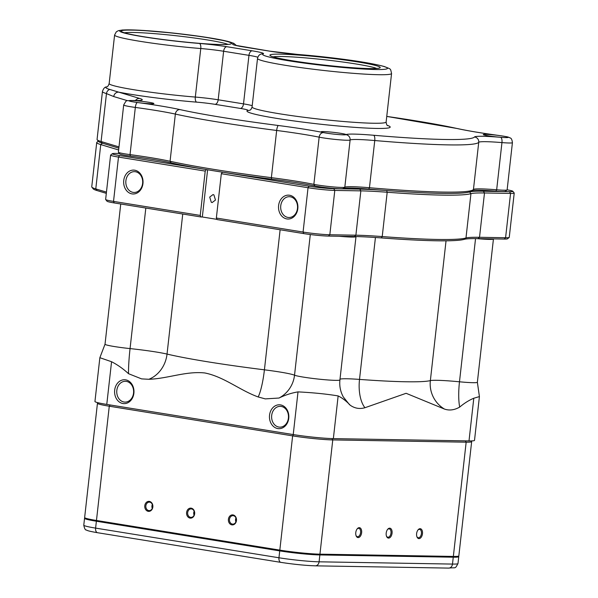 <?xml version="1.0" encoding="UTF-8"?>
<svg xmlns="http://www.w3.org/2000/svg" width="598" height="598" viewBox="0 0 598 598"><rect width="100%" height="100%" fill="white"/><g stroke="black" fill="none" stroke-linecap="round" stroke-linejoin="round"><path stroke-width="0.9" d="M133.885 393.237A11.945 9.695 91 0 1 122.956 403.53A11.945 9.695 91 0 1 114.681 390.135A11.945 9.695 91 0 1 125.617 379.842A11.945 9.695 91 0 1 133.885 393.237M116.827 390.352A10.405 8.439 -89 0 0 125.012 402.103A10.405 8.439 -89 0 0 133.548 393.058A10.405 8.439 -89 0 0 125.363 381.3A10.405 8.439 -89 0 0 116.827 390.352M288.744 418.286A11.945 9.695 91 0 1 277.816 428.579A11.945 9.695 91 0 1 269.541 415.184A11.945 9.695 91 0 1 280.477 404.891A11.945 9.695 91 0 1 288.744 418.286M271.686 415.401A10.405 8.439 -89 0 0 279.871 427.151A10.405 8.439 -89 0 0 288.408 418.099A10.405 8.439 -89 0 0 280.223 406.348A10.405 8.439 -89 0 0 271.686 415.401M476.681 238.602A23.128 1.57 6.4 0 0 493.44 238.961A23.128 1.57 6.4 0 0 493.425 238.886M148.857 379.281L141.584 378.885L128.533 373.698C123.113 368.719 117.462 364.728 111.564 361.73L99.859 357.694L94.947 401.482A28.906 1.966 6.4 0 0 106.773 404.42L293.229 434.574A28.906 1.966 6.4 0 0 333.355 438.618L469.004 440.92A28.906 1.966 6.4 0 0 474.506 440.39L479.417 396.594L473.795 398.231C468.974 400.271 464.272 403.216 459.698 407.074C454.45 410.093 449.375 410.759 444.471 409.069L406.102 393.297L364.937 407.724C359.637 409.234 354.734 408.397 350.211 405.212C346.399 401.109 342.37 398.021 338.147 395.928C326.687 394.015 313.315 392.669 298.013 391.884C291.48 392.983 285.149 395.031 279.019 398.036L265.288 398.888L258.179 396.96C239.962 390.389 223.869 376.703 204.815 372.965C186 370.924 167.597 378.698 148.857 379.281A28.906 25.161 103.3 0 0 167.036 354.076A142.601 9.703 6.4 0 0 264.413 369.826A38.541 2.624 -173.6 0 1 279.714 371.993A38.541 2.624 -173.6 0 1 294.53 375.193A23.128 1.57 6.4 0 0 319.414 379.199A23.128 1.57 6.4 0 0 339.918 379.924C339.29 385.957 340.411 391.615 343.282 396.908L349.337 404.472A28.906 28.704 -48.6 0 0 350.211 405.212M339.163 236.262A23.128 1.57 6.4 0 0 355.989 236.629A23.128 1.57 6.4 0 0 355.974 236.554M444.471 409.069A28.906 28.36 76.2 0 1 430.358 380.612A38.541 2.624 -173.6 0 1 459.481 381.793A23.128 1.57 6.4 0 0 477.368 382.257L479.417 396.594M235.896 521.934A4.238 3.438 91 0 1 235.567 519.453A4.238 3.438 91 0 1 235.963 517.98M152.273 508.405A4.238 3.438 91 0 1 151.944 505.93A4.238 3.438 91 0 1 152.341 504.45M194.088 515.17A4.238 3.438 91 0 1 193.752 512.695A4.238 3.438 91 0 1 194.156 511.215M422.48 533.708A5.008 2.908 -80.8 0 1 420.02 538.342A5.008 2.908 -80.8 0 1 416.941 536.787A5.008 2.908 -80.8 0 1 416.619 533.603A5.008 2.908 -80.8 0 1 418.062 529.858A5.008 2.908 -80.8 0 1 421.276 529.163A5.008 2.908 -80.8 0 1 422.48 533.708M416.836 536.473A4.238 2.459 99.2 0 0 418.256 537.744A4.238 2.459 99.2 0 0 421.411 533.595A4.238 2.459 99.2 0 0 419.609 529.372A4.238 2.459 99.2 0 0 417.867 530.12M392.064 533.192A5.008 2.908 -80.8 0 1 389.604 537.826A5.008 2.908 -80.8 0 1 386.525 536.271A5.008 2.908 -80.8 0 1 386.203 533.087A5.008 2.908 -80.8 0 1 387.646 529.342A5.008 2.908 -80.8 0 1 390.86 528.647A5.008 2.908 -80.8 0 1 392.064 533.192M386.42 535.957A4.238 2.459 99.2 0 0 387.833 537.221A4.238 2.459 99.2 0 0 390.987 533.08A4.238 2.459 99.2 0 0 389.186 528.856A4.238 2.459 99.2 0 0 387.444 529.604M361.641 532.669A5.008 2.908 -80.8 0 1 359.181 537.31A5.008 2.908 -80.8 0 1 356.102 535.756A5.008 2.908 -80.8 0 1 355.78 532.571A5.008 2.908 -80.8 0 1 357.223 528.826A5.008 2.908 -80.8 0 1 360.437 528.131A5.008 2.908 -80.8 0 1 361.641 532.669M355.997 535.442A4.238 2.459 99.2 0 0 357.417 536.705A4.238 2.459 99.2 0 0 360.572 532.564A4.238 2.459 99.2 0 0 358.77 528.34A4.238 2.459 99.2 0 0 357.021 529.088M236.464 520.544A5.008 4.066 91 0 1 231.882 524.865A5.008 4.066 91 0 1 228.414 519.243A5.008 4.066 91 0 1 232.996 514.93A5.008 4.066 91 0 1 236.464 520.544M229.483 519.356A4.238 3.438 -89 0 0 232.816 524.14A4.238 3.438 -89 0 0 236.3 520.454A4.238 3.438 -89 0 0 232.958 515.663A4.238 3.438 -89 0 0 229.483 519.356M194.656 513.787A5.008 4.066 91 0 1 190.067 518.1A5.008 4.066 91 0 1 186.598 512.479A5.008 4.066 91 0 1 191.181 508.165A5.008 4.066 91 0 1 194.656 513.787M187.667 512.591A4.238 3.438 -89 0 0 191.009 517.382A4.238 3.438 -89 0 0 194.485 513.689A4.238 3.438 -89 0 0 191.151 508.905A4.238 3.438 -89 0 0 187.667 512.591M152.841 507.022A5.008 4.066 91 0 1 148.259 511.335A5.008 4.066 91 0 1 144.791 505.721A5.008 4.066 91 0 1 149.373 501.401A5.008 4.066 91 0 1 152.841 507.022M145.86 505.826A4.238 3.438 -89 0 0 149.194 510.617A4.238 3.438 -89 0 0 152.669 506.932A4.238 3.438 -89 0 0 149.336 502.141A4.238 3.438 -89 0 0 145.86 505.826M458.756 556.028L457.911 556.701A28.136 1.914 -173.6 0 1 452.641 557.097L319.242 554.832A28.136 1.914 -173.6 0 1 280.185 550.9L96.831 521.239A28.136 1.914 -173.6 0 1 85.372 518.518L84.692 517.674A28.906 1.966 6.4 0 0 96.465 520.469L279.819 550.123A28.906 1.966 6.4 0 0 319.945 554.167L453.344 556.432A28.906 1.966 6.4 0 0 458.756 556.028A28.906 1.966 6.4 0 0 458.838 555.901L471.658 441.645A28.906 1.966 -173.6 0 1 466.163 442.184L332.765 439.919A28.906 1.966 -173.6 0 1 292.631 435.875L109.277 406.214A28.906 1.966 -173.6 0 1 97.452 403.276A28.906 1.966 -173.6 0 1 97.534 403.157L98.057 402.738M97.452 403.276L84.639 517.532A28.906 1.966 6.4 0 0 84.692 517.674M471.142 440.928L471.605 441.503A28.906 1.966 -173.6 0 1 471.658 441.645M84.968 518.025A28.906 1.966 6.4 0 0 84.55 518.294A28.906 1.966 6.4 0 0 96.375 521.232L279.729 550.893A28.906 1.966 6.4 0 0 319.863 554.937L453.262 557.201A28.906 1.966 6.4 0 0 458.756 556.663A28.906 1.966 6.4 0 0 458.412 556.304M194.5 513.495L193.73 513.48M265.527 559.87L271.38 560.819M107.565 534.32L113.418 535.27M212.141 202.565L215.482 200.053L213.897 194.881L213.038 194.574L209.704 197.086L211.281 202.259L212.141 202.565M216.349 218.031L303.074 232.054A19.271 1.308 6.4 0 0 329.827 234.752L355.885 235.193A77.082 5.24 -173.6 0 1 382.219 236.569A161.871 11.011 6.4 0 0 437.527 239.454A161.871 11.011 6.4 0 0 465.977 237.989A77.082 5.24 -173.6 0 1 479.521 237.294L505.587 237.735A19.271 1.308 6.4 0 0 509.19 237.466L507.493 238.811A17.731 1.203 -173.6 0 1 504.174 239.065L478.108 238.624A78.622 5.345 6.4 0 0 464.295 239.335A160.331 10.906 -173.6 0 1 436.114 240.777A160.331 10.906 -173.6 0 1 381.337 237.922A78.622 5.345 6.4 0 0 354.472 236.524L328.414 236.083A17.731 1.203 -173.6 0 1 303.799 233.601L217.081 219.571L216.349 218.031L221.32 173.704L222.396 172.194L309.114 186.217A17.731 1.203 6.4 0 0 333.729 188.699L359.787 189.14A78.622 5.345 -173.6 0 1 386.652 190.538A160.331 10.906 6.4 0 0 469.609 191.951A78.622 5.345 -173.6 0 1 483.423 191.24L509.489 191.681A17.731 1.203 6.4 0 0 512.83 191.27A17.731 1.203 6.4 0 0 507.134 189.813M98.61 140.881A65.907 4.485 6.4 0 0 102.363 143.176L118.845 148.147L102.363 143.176A65.907 4.485 -173.6 0 1 98.543 141.487L97.19 139.79A67.447 4.59 6.4 0 0 101.092 141.524L118.98 146.914M118.636 149.971L100.748 144.581A67.447 4.59 -173.6 0 1 96.719 142.518A67.447 4.59 -173.6 0 1 96.913 142.227L98.274 141.15M119.421 153.522A59.651 4.059 -173.6 0 1 119.174 153.514A59.651 4.059 -173.6 0 1 116.483 153.447A17.731 1.203 6.4 0 0 115.683 153.432A17.731 1.203 6.4 0 0 112.364 153.679A17.731 1.203 6.4 0 0 119.57 155.562L206.467 169.585M206.288 169.585L205.219 171.095L118.494 157.072A19.271 1.308 -173.6 0 1 110.608 155.114A19.271 1.308 -173.6 0 1 110.667 155.032L112.364 153.679M142.952 183.593A11.945 9.695 91 0 1 132.023 193.887A11.945 9.695 91 0 1 123.749 180.484A11.945 9.695 91 0 1 134.685 170.198A11.945 9.695 91 0 1 142.952 183.593M125.894 180.701A10.405 8.439 -89 0 0 134.079 192.459A10.405 8.439 -89 0 0 142.616 183.407A10.405 8.439 -89 0 0 134.43 171.648A10.405 8.439 -89 0 0 125.894 180.701M297.811 208.642A11.945 9.695 91 0 1 286.883 218.935A11.945 9.695 91 0 1 278.608 205.533A11.945 9.695 91 0 1 289.544 195.24A11.945 9.695 91 0 1 297.811 208.642M280.754 205.749A10.405 8.439 -89 0 0 288.939 217.508A10.405 8.439 -89 0 0 297.475 208.455A10.405 8.439 -89 0 0 289.29 196.697A10.405 8.439 -89 0 0 280.754 205.749M110.608 155.114L105.637 199.44A19.271 1.308 6.4 0 0 105.674 199.538A19.271 1.308 6.4 0 0 113.523 201.399L200.24 215.422L200.973 216.969L114.255 202.939A17.731 1.203 -173.6 0 1 107.027 201.227L105.674 199.538M96.719 142.518L91.748 186.845A67.447 4.59 6.4 0 0 91.875 187.174A67.447 4.59 6.4 0 0 95.777 188.908L106.459 192.122M205.219 171.095L200.24 215.422M512.83 191.27L514.183 192.96A19.271 1.308 -173.6 0 1 514.22 193.057A19.271 1.308 -173.6 0 1 510.557 193.416L484.492 192.967A77.082 5.24 6.4 0 0 470.947 193.662A161.871 11.011 -173.6 0 1 387.19 192.242A77.082 5.24 6.4 0 0 360.856 190.867L334.798 190.426A19.271 1.308 -173.6 0 1 308.045 187.727L221.32 173.704M509.19 237.466A19.271 1.308 6.4 0 0 509.249 237.384L514.22 193.057M207.618 169.78L202.326 216.992L200.973 216.969M202.326 216.992L216.977 219.361M106.324 193.356L97.048 190.56A65.907 4.485 -173.6 0 1 93.228 188.871L91.875 187.174M278.376 125.505A4.814 1.144 -82.6 0 0 276.665 130.469A169.578 11.534 -173.6 0 1 175.356 114.083A77.082 5.24 6.4 0 0 135.327 107.431A4.814 1.525 97.7 0 1 137.42 102.512A12.528 0.852 6.4 0 0 151.518 103.783A12.528 0.852 6.4 0 0 153.903 103.551A12.528 0.852 6.4 0 0 145.8 101.832A12.528 0.852 6.4 0 0 131.979 100.539A12.528 0.852 6.4 0 0 131.388 100.524A12.528 0.852 6.4 0 0 129.004 100.756A12.528 0.852 6.4 0 0 137.42 102.512A81.896 5.569 -173.6 0 1 179.946 109.584A164.764 11.205 6.4 0 0 278.376 125.505A81.896 5.569 -173.6 0 1 323.518 132.614A12.528 0.852 6.4 0 0 343.544 134.842A12.528 0.852 6.4 0 0 345.876 134.677A12.528 0.852 6.4 0 0 345.928 134.61A12.528 0.852 6.4 0 0 337.377 132.831A12.528 0.852 6.4 0 0 323.413 131.582A12.528 0.852 6.4 0 0 321.036 131.814A12.528 0.852 6.4 0 0 323.518 132.614A4.814 3.827 -78.5 0 0 319.153 137.159A77.082 5.24 6.4 0 0 276.665 130.469L271.372 177.658A77.082 5.24 -173.6 0 1 313.86 184.356A17.342 1.181 6.4 0 0 341.593 187.436A17.342 1.181 6.4 0 0 344.814 187.204A38.541 2.624 -173.6 0 1 351.99 186.696A38.541 2.624 -173.6 0 1 369.459 187.727A161.871 11.011 6.4 0 0 442.841 192.07A161.871 11.011 6.4 0 0 473.16 189.775A161.871 11.011 6.4 0 0 473.444 189.491A38.541 2.624 -173.6 0 1 473.511 189.424A38.541 2.624 -173.6 0 1 480.732 188.878A38.541 2.624 -173.6 0 1 496.661 189.783A17.342 1.181 6.4 0 0 503.83 190.194A17.342 1.181 6.4 0 0 507.074 189.947A17.342 1.181 6.4 0 0 507.126 189.872L512.419 142.675A17.342 1.181 -173.6 0 1 509.122 142.997A17.342 1.181 -173.6 0 1 501.954 142.593A4.814 1.921 -85.3 0 0 500.608 137.301A12.528 0.852 6.4 0 0 505.788 137.592A12.528 0.852 6.4 0 0 508.165 137.361A12.528 0.852 6.4 0 0 499.756 135.604A12.528 0.852 6.4 0 0 485.651 134.341A12.528 0.852 6.4 0 0 483.274 134.572A12.528 0.852 6.4 0 0 500.608 137.301A43.355 2.953 -173.6 0 0 474.491 136.972A157.057 10.682 6.4 0 1 444.8 139.476A157.057 10.682 6.4 0 1 373.601 135.26A4.814 1.727 -85.1 0 1 374.752 140.537L369.459 187.727L368.749 189.095A40.081 2.728 6.4 0 0 350.578 188.019A40.081 2.728 6.4 0 0 343.117 188.549A15.802 1.076 -173.6 0 1 340.18 188.766A15.802 1.076 -173.6 0 1 314.914 185.956A78.622 5.345 6.4 0 0 271.574 179.123A168.038 11.429 -173.6 0 1 171.185 162.888A78.622 5.345 6.4 0 0 130.364 156.1A15.802 1.076 -173.6 0 1 119.779 153.963L118.419 152.273A17.342 1.181 6.4 0 0 130.035 154.62A77.082 5.24 -173.6 0 1 170.064 161.273A169.578 11.534 6.4 0 0 271.372 177.658L271.574 179.123M220.991 44.529A55.502 3.775 -173.6 0 1 160.929 39.236A55.502 3.775 -173.6 0 1 121.342 31.395A55.502 3.775 -173.6 0 1 131.792 30.102A55.502 3.775 -173.6 0 1 195.426 35.873A55.502 3.775 -173.6 0 1 231.389 43.744A55.502 3.775 -173.6 0 1 220.991 44.529M228.01 44.416A53.394 3.633 6.4 0 0 187.092 37.046A53.394 3.633 6.4 0 0 133.249 32.464A53.394 3.633 6.4 0 0 124.481 32.8M369.661 68.576A55.502 3.775 -173.6 0 1 309.592 63.283A55.502 3.775 -173.6 0 1 270.004 55.442A55.502 3.775 -173.6 0 1 280.462 54.149A55.502 3.775 -173.6 0 1 344.097 59.92A55.502 3.775 -173.6 0 1 380.051 67.791A55.502 3.775 -173.6 0 1 369.661 68.576M376.68 68.464A53.394 3.633 6.4 0 0 335.755 61.093A53.394 3.633 6.4 0 0 281.92 56.511A53.394 3.633 6.4 0 0 273.151 56.847M473.16 189.775L471.463 191.128A160.331 10.906 -173.6 0 1 441.429 193.393A160.331 10.906 -173.6 0 1 368.749 189.095M507.074 189.947L505.377 191.293A15.802 1.076 -173.6 0 1 502.417 191.517A15.802 1.076 -173.6 0 1 495.884 191.151A40.081 2.728 6.4 0 0 479.319 190.209A40.081 2.728 6.4 0 0 472.084 190.635M130.364 156.1L130.035 154.62L135.327 107.431A17.342 1.181 -173.6 0 1 123.681 104.994L118.389 152.191A17.342 1.181 6.4 0 0 118.419 152.273M257.798 57.251A23.128 1.57 6.4 0 0 248.962 55.352L223.622 51.256A23.128 1.57 6.4 0 0 200.771 48.535A61.669 4.193 -173.6 0 1 114.599 35.028L109.157 83.556C108.275 85.903 107.491 87.009 106.788 86.86A64.494 4.388 6.4 0 0 109.718 89.438L118.793 92.167A4.814 4.507 106.8 0 0 113.755 96.555L106.466 93.602A67.447 4.59 -173.6 0 1 102.437 91.539L97.063 139.461A67.447 4.59 6.4 0 0 97.19 139.79M459.698 407.074A28.906 6.608 95.5 0 1 459.481 381.793L475.545 238.595M128.533 373.698A28.906 2.796 96 0 1 130.058 348.597A38.541 2.624 -173.6 0 1 156.011 351.983A38.541 2.624 -173.6 0 1 167.036 354.076L182.741 214.017M279.019 398.036A28.906 28.069 112.5 0 0 294.53 375.193L310.302 234.528M338.147 395.928L333.355 438.618M298.013 391.884L293.229 434.574M473.795 398.231L469.004 440.92M111.564 361.73L106.773 404.42M364.937 407.724A28.906 14.09 94.2 0 1 359.51 379.409A142.601 9.703 6.4 0 0 430.358 380.612L446.041 240.822M340 379.199A38.541 2.624 -173.6 0 1 359.51 379.409L375.432 237.503M258.179 396.96A28.906 5.232 97.1 0 0 264.413 369.826L280.126 229.774M99.873 357.664L105.024 344.209A23.128 1.57 6.4 0 0 130.058 348.597L145.822 208.052M110.167 404.966L109.277 406.214L96.465 520.469L96.831 521.239M293.521 434.619L292.631 435.875L279.819 550.123L280.185 550.9M331.942 438.581L332.765 439.919L319.945 554.167L319.242 554.832M465.341 440.861L466.163 442.184L453.344 556.432L452.641 557.097M279.729 550.893L278.96 557.77A28.906 1.966 6.4 0 0 319.093 561.814L452.484 564.078A28.906 1.966 6.4 0 0 457.986 563.54L458.756 556.663M319.863 554.937L319.093 561.814A4.627 3.752 91 0 1 315.296 565.835L448.694 568.1C456.371 567.188 454.727 569.446 457.986 563.54M453.262 557.201L452.484 564.078A4.627 3.752 91 0 1 448.694 568.1M84.55 518.294L83.78 525.179A28.906 1.966 6.4 0 0 95.605 528.109L278.96 557.77A4.627 2.684 99.2 0 0 280.925 562.382A4.627 2.684 99.2 0 0 281.15 562.397A24.279 1.652 -173.6 0 0 314.862 565.798M96.375 521.232L95.605 528.109A4.627 2.684 99.2 0 0 97.571 532.721A4.627 2.684 99.2 0 0 97.795 532.743M381.337 237.922L382.219 236.569L387.19 192.242L386.652 190.538M97.048 190.56L95.777 188.908L100.748 144.581L102.363 143.176L101.092 141.524L106.466 93.602A4.814 4.507 106.8 0 1 109.718 89.438M114.255 202.939L113.523 201.399L118.494 157.072L119.57 155.562M309.114 186.217L308.045 187.727L303.074 232.054L303.799 233.601M333.729 188.699L334.798 190.426L329.827 234.752L328.414 236.083M359.787 189.14L360.856 190.867L355.885 235.193L354.472 236.524M469.609 191.951L470.947 193.662L465.977 237.989L464.295 239.335M483.423 191.24L484.492 192.967L479.521 237.294L478.108 238.624M509.489 191.681L510.557 193.416L505.587 237.735L504.174 239.065M387.212 125.311A72.074 4.904 -173.6 0 1 376.508 128.428A72.074 4.904 -173.6 0 1 291.66 120.624A72.074 4.904 -173.6 0 1 247.684 110.451A18.501 1.256 6.4 0 0 240.299 108.417L214.959 104.321A18.501 1.256 6.4 0 0 196.675 102.146A66.288 4.507 -173.6 0 1 118.793 92.167L139.685 98.461A43.355 2.953 -173.6 0 1 134.027 100.591A43.355 2.953 -173.6 0 1 131.979 100.539A4.814 3.685 -88.2 0 0 131.59 100.501C126.051 101.585 127.456 98.296 123.681 104.994M495.884 191.151L496.661 189.783L501.954 142.593A38.541 2.624 6.4 0 0 486.025 141.689A38.541 2.624 6.4 0 0 478.736 142.302A161.871 11.011 -173.6 0 1 448.134 144.88A161.871 11.011 -173.6 0 1 374.752 140.537A38.541 2.624 6.4 0 0 357.283 139.498A38.541 2.624 6.4 0 0 350.107 140.014A17.342 1.181 -173.6 0 1 346.885 140.246A17.342 1.181 -173.6 0 1 319.153 137.159L313.86 184.356L314.914 185.956M257.521 58.425L252.072 106.96A67.447 4.59 6.4 0 0 298.125 116.52A67.447 4.59 6.4 0 0 373.302 123.24A67.447 4.59 6.4 0 0 386.129 121.992L391.57 73.464A67.447 4.59 -173.6 0 1 378.743 74.713A67.447 4.59 -173.6 0 1 303.567 67.985A67.447 4.59 -173.6 0 1 257.521 58.425C258.142 55.92 259.345 54.478 261.132 54.104A4.627 4.575 69.7 0 1 263.255 53.85A62.82 4.276 6.4 0 0 301.586 62.723A62.82 4.276 6.4 0 0 375.544 69.525A62.82 4.276 6.4 0 0 372.875 63.934A62.82 4.276 6.4 0 0 297.64 54.433A27.747 1.884 -173.6 0 1 269.302 51.099L243.962 47.003A27.747 1.884 -173.6 0 1 232.764 44.02A57.042 3.88 6.4 0 0 172.478 32.98A57.042 3.88 6.4 0 0 121.379 32.113A57.042 3.88 6.4 0 0 199.418 43.452A27.747 1.884 -173.6 0 1 226.836 46.711L252.177 50.815A27.747 1.884 -173.6 0 1 263.255 53.85M109.157 83.556A61.669 4.193 6.4 0 0 195.322 97.063A23.128 1.57 -173.6 0 1 218.18 99.784L243.513 103.88A23.128 1.57 -173.6 0 1 252.214 105.726M199.418 43.452A4.627 1.906 94.6 0 1 200.771 48.535L195.322 97.063A4.627 1.906 -85.4 0 0 196.675 102.146M343.117 188.549L344.814 187.204L350.107 140.014A4.814 4.791 -122.8 0 0 345.876 134.677A43.355 2.953 -173.6 0 1 373.601 135.26M457.732 128.615C467.875 130.835 481.921 133.167 499.868 135.611A4.814 1.525 97.7 0 0 499.756 135.604A81.896 5.569 -173.6 0 1 457.231 128.54A164.764 11.205 6.4 0 0 386.749 116.416L457.732 128.615A4.814 4.051 102.5 0 0 457.231 128.54M179.946 109.584A4.814 4.051 -77.5 0 0 175.356 114.083L170.064 161.273L171.185 162.888M474.491 136.972A4.814 4.799 -143.3 0 1 478.736 142.302L473.444 189.491M127.576 100.718L113.755 96.555M226.836 46.711A4.627 2.684 99.2 0 0 223.622 51.256L218.18 99.784A4.627 2.684 -80.8 0 1 214.959 104.321M252.177 50.815A4.627 2.684 99.2 0 0 248.962 55.352L243.513 103.88A4.627 2.684 -80.8 0 1 240.299 108.417M247.684 110.451A4.627 4.575 -110.3 0 0 249.807 110.196C250.592 110.137 251.354 109.053 252.072 106.96M244.41 47.078A4.627 2.684 99.2 0 0 244.186 47.025A4.627 2.684 99.2 0 0 243.962 47.003M269.743 51.174A4.627 2.684 99.2 0 0 269.526 51.122A4.627 2.684 99.2 0 0 269.302 51.099M234.902 45.216L269.526 51.122L297.483 54.411A4.627 2.056 94.5 0 1 297.64 54.433M139.685 98.461A4.814 4.507 106.8 0 0 135.484 100.561M477.368 382.257L493.44 238.961M339.918 379.924L355.989 236.629M105.024 344.209L120.751 203.993M108.283 534.455L97.571 532.721C87.884 531.061 87.129 530.441 86.321 529.978C85.357 530.247 84.505 528.647 83.78 525.179M112.252 535.098L266.245 560.005M270.214 560.647L280.925 562.382C293.79 564.34 305.249 565.491 315.296 565.835M139.356 100.509L131.59 100.501M106.788 86.86L106.795 86.852C104.889 86.852 103.439 88.414 102.437 91.539M387.639 125.67L387.646 125.67C386.899 125.445 386.39 124.22 386.129 121.992M236.397 45.538L233.796 43.333L227.457 41.269L203.514 36.904L173.495 33.084L140.65 30.274L122.687 29.975L118.404 30.655L116.296 31.829L114.599 35.028M391.57 73.464C390.217 68.209 391.608 69.577 384.521 66.587C366.679 61.669 328.571 56.96 297.483 54.411M512.419 142.675C512.075 139.655 511.275 138.056 510.019 137.891C508.143 137.084 509.503 137.077 499.868 135.611"/></g></svg>
